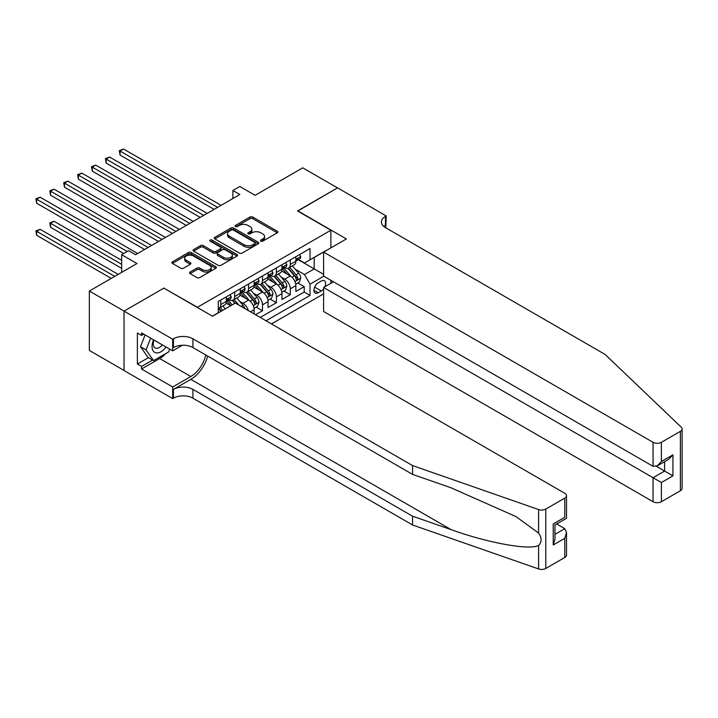 <?xml version="1.0" encoding="UTF-8"?>
<svg xmlns="http://www.w3.org/2000/svg" width="718" height="718" viewBox="0 0 718 718"><rect width="100%" height="100%" fill="white"/><g stroke="black" fill="none" stroke-linecap="round" stroke-linejoin="round"><path stroke-width="1.08" d="M260.867 241.167A1.355 0.781 0 0 0 262.779 241.167L277.274 232.803A1.93 1.113 0 0 0 277.839 232.013A1.93 1.113 0 0 0 277.274 231.223L252.709 217.042A1.93 1.113 0 0 0 249.981 217.042L235.486 225.416A1.355 0.781 0 0 0 235.091 225.964A1.355 0.781 0 0 0 235.486 226.52A1.355 0.781 0 0 0 237.398 226.52L239.274 225.434A6.175 3.563 0 0 1 248.006 225.434L250.052 226.619A6.175 3.563 0 0 1 251.856 229.132A6.175 3.563 0 0 1 250.052 231.654L248.177 232.74A1.355 0.781 0 0 0 247.782 233.287A1.355 0.781 0 0 0 248.177 233.844A1.355 0.781 0 0 0 250.088 233.844L251.964 232.758A6.175 3.563 0 0 1 260.697 232.758L262.743 233.942A6.175 3.563 0 0 1 264.547 236.464A6.175 3.563 0 0 1 262.743 238.986L260.867 240.063A1.355 0.781 0 0 0 260.472 240.62A1.355 0.781 0 0 0 260.867 241.167L260.867 240.063M190.082 272.032A1.93 1.113 0 0 0 189.516 272.822A1.93 1.113 0 0 0 190.082 273.603L196.974 277.588A1.93 1.113 0 0 0 199.703 277.588L215.804 268.29A1.93 1.113 0 0 0 216.369 267.5A1.93 1.113 0 0 0 215.804 266.71L191.239 252.53A1.93 1.113 0 0 0 188.511 252.53L172.41 261.828A1.93 1.113 0 0 0 171.844 262.617A1.93 1.113 0 0 0 172.41 263.407L180.73 268.209A1.93 1.113 0 0 0 183.458 268.209L190.351 264.233A1.93 1.113 0 0 0 190.916 263.443A1.93 1.113 0 0 0 190.351 262.653L186.222 260.275A5.161 2.98 0 0 1 184.714 258.166A5.161 2.98 0 0 1 187.901 255.411A5.161 2.98 0 0 1 193.528 256.057L209.692 265.391A5.161 2.98 0 0 1 211.209 267.5A5.161 2.98 0 0 1 208.023 270.255A5.161 2.98 0 0 1 202.395 269.609L199.703 268.056A1.93 1.113 0 0 0 196.974 268.056L190.082 272.032L190.082 273.603L196.974 269.654L196.974 268.056M164.072 288.259L197.432 307.277L330.89 230.227L297.53 210.966L337.496 187.892L302.736 167.832L255.123 195.314L239.839 186.492L232.883 190.503L239.839 194.515L135.576 254.71L128.621 250.699L121.674 254.71L121.674 272.364M164.072 288.017L124.106 311.091L89.355 291.023L136.967 263.542L121.674 254.71M239.408 253.086A1.93 1.113 0 0 0 242.137 253.086L258.238 243.788A1.93 1.113 0 0 0 258.803 242.998A1.93 1.113 0 0 0 258.238 242.217L233.673 228.037A1.93 1.113 0 0 0 230.945 228.037L214.844 237.326A1.93 1.113 0 0 0 214.278 238.116A1.93 1.113 0 0 0 214.844 238.906L239.408 253.086M210.679 241.463A1.355 0.781 0 0 1 212.052 241.652L212.052 240.045L237.021 254.459A1.93 1.113 0 0 1 237.586 255.249A1.93 1.113 0 0 1 237.021 256.039L220.92 265.337A1.93 1.113 0 0 1 218.191 265.337L193.627 251.156L200.519 247.207L200.519 245.601L193.627 249.577A1.93 1.113 0 0 0 193.061 250.367A1.93 1.113 0 0 0 193.627 251.156L193.627 249.577M200.519 247.207A1.93 1.113 0 0 1 203.248 247.207L203.248 245.601A1.93 1.113 0 0 0 200.519 245.601M203.248 245.601L213.21 251.354A1.93 1.113 0 0 0 215.938 251.354L220.507 248.715A1.93 1.113 0 0 0 221.072 247.925A1.93 1.113 0 0 0 220.507 247.136L210.141 241.149A1.355 0.781 0 0 1 209.746 240.602A1.355 0.781 0 0 1 210.58 239.875A1.355 0.781 0 0 1 212.052 240.045M124.034 370.443L89.355 350.42L89.355 291.023M255.545 314.744L262.492 310.732L256.164 307.08M253.445 293.222L256.936 295.242A7.862 4.541 60 0 1 262.492 304.872L268.056 301.659L268.056 307.519L276.394 302.709L270.067 299.056M267.347 285.199L270.839 287.218A7.862 4.541 60 0 1 276.394 296.848L281.959 293.635L281.959 299.496L290.296 294.676L290.296 288.824A7.862 4.541 -120 0 0 284.741 279.185L281.25 277.175M283.969 291.032L290.296 294.676M230.657 305.751L226.098 303.122M254.154 313.945L254.154 309.691A7.862 4.541 -120 0 0 248.59 300.061L239.991 295.089M248.266 310.544A7.862 4.541 60 0 0 243.034 303.265L239.543 301.255M268.056 301.659A7.862 4.541 -120 0 0 262.492 292.029L253.894 287.065M281.959 293.635A7.862 4.541 -120 0 0 276.394 284.005L267.796 279.042M324.85 286.769A6.094 3.518 120 0 0 324.348 280.738A6.094 3.518 120 0 0 321.296 281.034L318.236 282.802A6.094 3.518 120 0 0 314.26 288.169A6.094 3.518 120 0 0 315.193 293.052A6.094 3.518 120 0 0 318.236 292.756L321.296 290.987A6.094 3.518 120 0 0 323.594 288.896M271.458 323.935L323.594 293.841M330.89 230.227L330.89 247.889M330.89 280.316L330.89 283.287M266.037 320.802L310.041 295.403L310.041 284.166L304.477 274.536L295.152 269.151M212.375 316.144L218.29 312.734L218.29 301.497L310.041 248.527L310.041 259.763L325.326 251.103M323.8 276.224L310.041 284.166M229.06 299.693L229.132 299.738A7.862 4.541 60 0 0 233.063 300.124L238.627 296.911A7.862 4.541 -120 0 0 240.252 293.312L240.252 288.824M242.962 291.67L243.034 291.705A7.862 4.541 60 0 0 246.965 292.1L252.521 288.887A7.862 4.541 -120 0 0 254.154 285.288L254.154 280.792M256.864 283.646L256.936 283.682A7.862 4.541 60 0 0 260.867 284.077L266.423 280.864A7.862 4.541 -120 0 0 268.056 277.265L268.056 272.768M270.758 275.613L270.839 275.658A7.862 4.541 60 0 0 274.77 276.044L280.325 272.84A7.862 4.541 -120 0 0 281.959 269.241L281.959 264.745M260.203 317.437L304.199 292.029L304.199 286.653L295.861 291.472L295.861 285.611A7.862 4.541 -120 0 0 290.296 275.981L281.698 271.018M284.66 267.59L284.741 267.635A7.862 4.541 -120 0 0 288.672 268.02A7.862 4.541 -120 0 0 290.296 264.421L290.296 259.925M288.672 268.02L294.227 264.807A7.862 4.541 -120 0 0 295.861 261.208L295.861 256.721M220.794 300.052L220.794 304.549A7.862 4.541 60 0 1 219.161 308.148A7.862 4.541 60 0 1 218.29 308.471M219.161 308.148L224.725 304.944A7.862 4.541 -120 0 0 226.349 301.345L226.349 296.848M234.687 292.029L234.687 296.525A7.862 4.541 60 0 1 233.063 300.124M248.59 284.005L248.59 288.501A7.862 4.541 60 0 1 246.965 292.1M262.492 275.981L262.492 280.478A7.862 4.541 60 0 1 260.867 284.077M276.394 267.949L276.394 272.445A7.862 4.541 60 0 1 274.77 276.044M276.394 296.848L276.394 302.709M262.492 304.872L262.492 310.732M304.477 274.536L314.206 268.918L314.206 257.358L325.326 250.941M298.284 259.728L323.594 274.33M298.562 259.566L304.477 262.976L310.041 259.763M232.883 190.503L232.883 198.527M297.871 283L304.199 286.653M304.199 292.029L310.041 295.403M261.406 241.356L262.743 240.593A6.175 3.563 0 0 0 264.547 238.071L264.547 236.464M251.856 229.132L251.856 230.738A6.175 3.563 0 0 1 250.052 233.26L248.715 234.032M277.247 232.811L252.709 218.649A1.93 1.113 0 0 0 249.981 218.649L236.025 226.708M258.211 243.806L233.673 229.634A1.93 1.113 0 0 0 230.945 229.634L214.87 238.923L214.844 237.326M254.827 243.555A1.355 0.781 0 0 0 255.222 242.998A1.355 0.781 0 0 0 254.827 242.451L233.269 230.002A1.355 0.781 0 0 0 231.358 230.002L229.383 231.142A6.175 3.563 0 0 0 227.57 233.664A6.175 3.563 0 0 0 229.383 236.186L244.111 244.694A6.175 3.563 0 0 0 252.853 244.694L254.827 243.555L254.827 245.161A1.355 0.781 0 0 0 255.222 244.605L255.222 242.998M227.57 233.664L227.57 235.271A6.175 3.563 0 0 0 229.383 237.793L229.383 236.186M254.827 245.161L252.853 246.301A6.175 3.563 0 0 1 244.111 246.301L229.383 237.793M203.248 247.207L213.21 252.96A1.93 1.113 0 0 0 215.938 252.96L220.507 250.322A1.93 1.113 0 0 0 221.072 249.532L221.072 247.925M212.052 241.652L236.994 256.057M223.549 257.322A5.161 2.98 0 0 0 229.168 257.968A5.161 2.98 0 0 0 232.354 255.213A5.161 2.98 0 0 0 230.846 253.104L225.147 249.819A1.93 1.113 0 0 0 222.418 249.819L217.85 252.458A1.93 1.113 0 0 0 217.285 253.239A1.93 1.113 0 0 0 217.85 254.028L223.549 257.322L223.549 258.929A5.161 2.98 0 0 0 229.168 259.575A5.161 2.98 0 0 0 232.354 256.82L232.354 255.213M217.285 253.239L217.285 254.845A1.93 1.113 0 0 0 217.85 255.635L217.85 254.028M223.549 258.929L217.85 255.635M211.209 267.5L211.209 269.106A5.161 2.98 0 0 1 208.023 271.862A5.161 2.98 0 0 1 202.395 271.216L199.703 269.654A1.93 1.113 0 0 0 196.974 269.654M184.714 258.166L184.714 259.772A5.161 2.98 0 0 0 186.222 261.882L186.222 260.275M190.324 264.251L186.222 261.882M215.777 268.308L191.239 254.136A1.93 1.113 0 0 0 188.511 254.136L172.437 263.416M295.744 284.229L299.334 282.156L300.725 278.144A5.205 3.007 -120 0 0 298.697 273.253L292.343 265.902M291.068 276.484L283.807 268.083M286.94 274.043L282.721 269.16A12.484 7.207 -120 0 0 282.336 268.729M120.077 187.174L186.312 225.416L92.272 171.117L92.272 167.106L95.745 165.104L193.268 221.404M287.963 268.308L294.38 275.739A5.205 3.007 60 0 1 296.238 279.329C297.028 280.379 297.584 280.056 297.907 278.369A5.205 3.007 -120 0 0 296.049 274.779L289.704 267.428M288.34 268.182L295.242 276.179A2.657 1.535 60 0 1 295.906 277.211L297.907 278.369M296.238 279.329L296.624 279.948M299.541 254.594L300.725 256.64A5.205 3.007 60 0 1 299.648 258.938L297.001 260.463A5.205 3.007 -120 0 0 297.907 259.27L297.799 258.803M217.59 207.358L120.077 151.058L123.55 149.048L221.063 205.348M296.031 260.706L296.049 260.706A5.205 3.007 -120 0 0 297.001 260.463M297.234 258.875L297.907 259.27C297.584 258.48 297.028 258.803 296.238 260.23A5.205 3.007 60 0 1 295.861 260.966M214.117 209.36L120.077 155.07L120.077 151.058L119.305 150.609L123.55 149.048M120.077 155.07L119.305 150.609M153.562 339.82A12.78 7.377 120 0 0 156.569 352.915A12.78 7.377 120 0 0 166.1 347.054M153.993 340.063A8.751 5.053 120 0 0 155.061 347.898A8.751 5.053 120 0 0 156.344 348.293A8.751 5.053 120 0 0 162.376 344.909M169.681 349.127L168.586 351.946L153.58 360.615L148.016 357.402L140.513 346.722L145.09 334.929M153.58 360.615L146.077 349.935L150.654 338.133M140.513 346.722L146.077 349.935M333.457 281.797L323.594 287.496L323.594 311.495L653.057 501.711L653.057 477.712L664.59 471.053L664.59 461.647M323.594 287.496L661.395 482.523L661.395 501.711L680.377 490.753L680.377 431.356A5.897 3.402 0 0 0 682.1 428.951A5.897 3.402 0 0 0 681.247 427.192L605.095 354.432L385.449 227.624A13.759 7.943 180 0 1 381.42 222.006A13.759 7.943 180 0 1 385.449 216.387L386.221 215.947L337.559 187.856L297.737 211.092M297.737 210.85L346.39 238.941L323.594 252.099L653.057 442.315A5.897 3.402 0 0 0 661.395 442.315L680.377 431.356M386.221 215.947L385.799 227.821M323.594 252.099L323.594 276.098L653.057 466.314L653.057 442.315M682.1 428.951L682.1 488.348A5.897 3.402 180 0 1 680.377 490.753M661.395 501.711A5.897 3.402 180 0 1 653.057 501.711M383.717 226.394A13.759 7.943 180 0 1 385.449 225.174L385.449 216.387M656.396 466.314L672.937 475.863L661.395 482.523M661.395 442.315L661.395 461.495L657.23 465.901L653.057 466.314M661.395 461.495L672.937 454.835L668.763 459.242L657.23 465.901M564.779 557.491L564.779 538.312L566.511 532.496L566.511 555.086A5.897 3.402 180 0 1 564.779 557.491L545.806 568.441A5.897 3.402 180 0 1 538.59 568.952L412.563 524.984L412.563 516.197L192.918 389.389A13.759 7.943 -0 0 0 173.451 389.389L190.835 379.355A25.606 14.782 120 0 0 207.744 356.137M412.563 516.197L451.2 529.678C488.141 542.987 529.399 550.446 538.59 545.465C541.928 542.036 541.928 537.899 538.59 533.043L515.91 516.556L451.2 487.863L412.563 474.383L192.918 347.566A13.759 7.943 -0 0 0 173.451 347.566L173.451 338.779L172.688 339.219L124.034 311.136L163.866 288.142L212.519 316.225L235.316 303.068L564.779 493.284A5.897 3.402 -0 0 1 566.511 495.689A5.897 3.402 -0 0 1 564.779 498.095L545.806 509.053L545.806 568.441M412.563 524.984L192.918 398.176A13.759 7.943 -0 0 0 173.451 398.176L172.688 398.616L124.034 370.524L124.034 311.136M412.563 474.383L412.563 465.587L192.918 338.779A13.759 7.943 -0 0 0 173.451 338.779M538.59 533.043L538.59 509.556L412.563 465.587M165.822 353.543A22.114 12.771 -60 0 1 159.692 358.524L141.554 368.998L141.554 366.431L152.602 360.05M143.779 334.166L141.554 335.45L137.38 333.044L137.38 364.026L141.554 366.431M141.554 335.45L141.554 332.883L172.688 350.86L172.688 339.219M172.688 398.616L172.688 386.975L190.835 376.501A22.114 12.771 120 0 0 205.806 355.015M141.554 368.998L172.688 386.975M556.638 523.978L564.779 528.672L566.511 532.496M182.399 345.259L172.688 350.86M538.59 509.556A5.897 3.402 -0 0 0 545.806 509.053M137.38 364.026L148.438 357.645M564.779 538.312L553.246 544.971L554.969 539.155L554.969 524.939L566.511 518.279L566.511 495.689M553.246 544.971L553.246 523.943C555.49 525.235 555.49 525.235 553.246 523.943L564.779 517.283C567.032 518.575 567.032 518.575 564.779 517.283L564.779 498.095M281.842 292.262L285.432 290.189L286.823 286.168A5.205 3.007 -120 0 0 284.795 281.276L278.44 273.926M277.166 284.516L269.905 276.107M273.037 282.066L268.828 277.184A12.484 7.207 -120 0 0 268.433 276.753M106.174 195.197L172.41 233.44L78.37 179.15L78.37 175.129L81.843 173.128L179.365 229.428M274.061 276.331L280.487 283.772A5.205 3.007 60 0 1 282.345 287.353C283.125 288.403 283.682 288.08 284.005 286.392A5.205 3.007 -120 0 0 282.147 282.802L275.802 275.452M274.438 276.206L281.339 284.202A2.657 1.535 60 0 1 282.012 285.243L284.005 286.392M282.345 287.353L282.721 287.972M267.94 300.286L271.53 298.212L272.921 294.2A5.205 3.007 -120 0 0 270.892 289.309L264.538 281.95M263.264 292.54L256.003 284.131M259.135 290.09L254.926 285.217A12.484 7.207 -120 0 0 254.531 284.777M92.272 203.221L158.507 241.463L64.467 187.174L64.467 183.162L67.941 181.151L165.463 237.452M260.158 284.355L266.584 291.795A5.205 3.007 60 0 1 268.442 295.385C269.223 296.426 269.78 296.112 270.103 294.416A5.205 3.007 -120 0 0 268.254 290.835L261.899 283.475M260.535 284.238L267.437 292.226A2.657 1.535 60 0 1 268.11 293.267L270.103 294.416M268.442 295.385L268.819 296.004M254.037 308.309L257.627 306.236L259.019 302.224A5.205 3.007 -120 0 0 256.99 297.333L250.636 289.982M249.361 300.564L242.11 292.163M245.233 298.114L241.024 293.24A12.484 7.207 -120 0 0 240.638 292.809M78.37 211.254L144.605 249.496L50.565 195.197L50.565 191.185L54.038 189.175L151.561 245.484M246.256 292.379L252.682 299.819A5.205 3.007 60 0 1 254.54 303.409C255.321 304.459 255.877 304.136 256.209 302.449A5.205 3.007 -120 0 0 254.351 298.859L247.997 291.499M246.633 292.262L253.535 300.25A2.657 1.535 60 0 1 254.208 301.291L256.209 302.449M254.54 303.409L254.917 304.028M244.847 308.569A5.205 3.007 -120 0 0 243.088 305.356L236.734 298.006M232.228 304.845L228.207 300.187M230.882 305.626L227.121 301.264A12.484 7.207 -120 0 0 226.735 300.833M64.467 219.277L123.756 253.508L36.663 203.221L36.663 199.209L40.136 197.208L137.659 253.508M238.977 305.177L234.095 299.532M232.731 300.286L235.19 303.14M232.354 300.411L234.876 303.319M285.638 262.617L286.823 264.664A5.205 3.007 60 0 1 285.746 266.97L283.098 268.496A5.205 3.007 -120 0 0 284.005 267.293L283.897 266.827M203.688 215.382L106.174 159.082L109.648 157.071L207.17 213.381M282.129 268.738L282.147 268.738A5.205 3.007 -120 0 0 283.098 268.496M283.332 266.908L284.005 267.293C283.682 266.504 283.125 266.827 282.345 268.254A5.205 3.007 60 0 1 281.959 268.999M200.214 217.392L106.174 163.094L106.174 159.082L105.411 158.642L109.648 157.071M106.174 163.094L105.411 158.642M271.736 270.641L272.921 272.687A5.205 3.007 60 0 1 271.844 274.994L269.196 276.52A5.205 3.007 -120 0 0 270.103 275.317L269.995 274.859M189.785 223.406L91.509 166.666L95.745 165.104M268.227 276.762L268.254 276.762A5.205 3.007 -120 0 0 269.196 276.52M269.438 274.931L270.103 275.317C269.78 274.536 269.223 274.85 268.442 276.277A5.205 3.007 60 0 1 268.056 277.022M92.272 171.117L91.509 166.666M257.834 278.665L259.019 280.711A5.205 3.007 60 0 1 257.941 283.018L255.303 284.543A5.205 3.007 -120 0 0 256.209 283.341L256.093 282.883M175.892 231.438L77.607 174.689L81.843 173.128M254.325 284.786L254.351 284.786A5.205 3.007 -120 0 0 255.303 284.543M255.536 282.955L256.209 283.341C255.877 282.56 255.321 282.883 254.54 284.31A5.205 3.007 60 0 1 254.154 285.046M78.37 179.15L77.607 174.689M243.932 286.697L245.116 288.744A5.205 3.007 60 0 1 244.039 291.041L241.401 292.567A5.205 3.007 -120 0 0 242.307 291.373L242.19 290.907M161.99 239.462L63.705 182.713L67.941 181.151M240.422 292.818L240.449 292.809A5.205 3.007 -120 0 0 241.401 292.567M241.634 290.978L242.307 291.373C241.975 290.584 241.419 290.907 240.638 292.334A5.205 3.007 60 0 1 240.252 293.079M64.467 187.174L63.705 182.713M225.281 308.857L222.831 306.03M121.674 260.329L54.038 221.279L50.565 223.289L50.565 227.301L121.674 268.352M222.643 310.382L220.193 307.555M218.828 308.309L221.297 311.163M218.452 308.435L220.973 311.352M50.565 227.301L49.802 222.849L121.674 264.341M49.802 222.849L54.038 221.279M230.038 294.721L231.214 296.767A5.205 3.007 60 0 1 230.137 299.074L227.498 300.6A5.205 3.007 -120 0 0 228.405 299.397L228.297 298.93M148.088 247.486L49.802 190.746L54.038 189.175M226.52 300.842L226.547 300.842A5.205 3.007 -120 0 0 227.498 300.6M227.732 299.011L228.405 299.397C228.073 298.607 227.516 298.93 226.735 300.357A5.205 3.007 60 0 1 226.349 301.102M50.565 195.197L49.802 190.746M118.192 274.375L40.136 229.311L36.663 231.313L36.663 235.324L111.245 278.387M36.663 235.324L35.9 230.873L114.718 276.376M35.9 230.873L40.136 229.311M127.23 251.497L35.9 198.769L40.136 197.208M36.663 203.221L35.9 198.769M243.034 303.265L248.59 300.061M256.936 295.242L262.492 292.029M270.839 287.218L276.394 284.005M284.741 279.185L290.296 275.981M290.296 264.421L295.861 261.208M220.794 304.549L226.349 301.345M234.687 296.525L240.252 293.312M248.59 288.501L254.154 285.288M262.492 280.478L268.056 277.265M276.394 272.445L281.959 269.241M290.296 288.824L295.861 285.611M250.465 311.818L254.154 309.691M314.628 287.137L321.296 290.987M313.928 290.269L318.236 292.756M262.743 240.593L262.743 238.986M248.177 233.844L248.177 232.74M250.052 233.26L250.052 231.654M235.486 226.52L235.486 225.416M249.981 218.649L249.981 217.042M252.709 218.649L252.709 217.042M277.274 232.803L277.274 231.223M230.945 229.634L230.945 228.037M233.673 229.634L233.673 228.037M258.238 243.788L258.238 242.217M244.111 246.301L244.111 244.694M252.853 246.301L252.853 244.694M213.21 252.96L213.21 251.354M215.938 252.96L215.938 251.354M220.507 250.322L220.507 248.715M237.021 256.039L237.021 254.459M199.703 269.654L199.703 268.056M202.395 271.216L202.395 269.609M190.351 264.233L190.351 262.653M172.41 263.407L172.41 261.828M188.511 254.136L188.511 252.53M191.239 254.136L191.239 252.53M215.804 268.29L215.804 266.71M294.945 281.564L300.689 278.243M296.049 274.779L298.697 273.253M291.903 277.175L294.38 275.739M300.689 256.577L295.861 259.369M672.937 454.835L672.937 475.863M451.2 529.678L190.835 379.355M192.918 347.566L192.918 338.779M192.918 389.389L192.918 398.176M538.59 568.952L538.59 545.465M173.451 389.389L173.451 398.176M159.692 358.524L190.835 376.501M554.969 534.345L564.779 528.672M281.043 289.587L286.787 286.276M282.147 282.802L284.795 281.276M278.001 285.199L280.487 283.772M267.141 297.611L272.885 294.299M268.254 290.835L270.892 289.309M264.098 293.231L266.584 291.795M253.239 305.644L258.983 302.323M254.351 298.859L256.99 297.333M250.196 301.255L252.682 299.819M241.185 306.451L243.088 305.356M286.787 264.601L281.959 267.392M272.885 272.625L268.056 275.416M258.983 280.657L254.154 283.439M245.08 288.681L240.252 291.472M231.178 296.705L226.349 299.496"/></g></svg>

